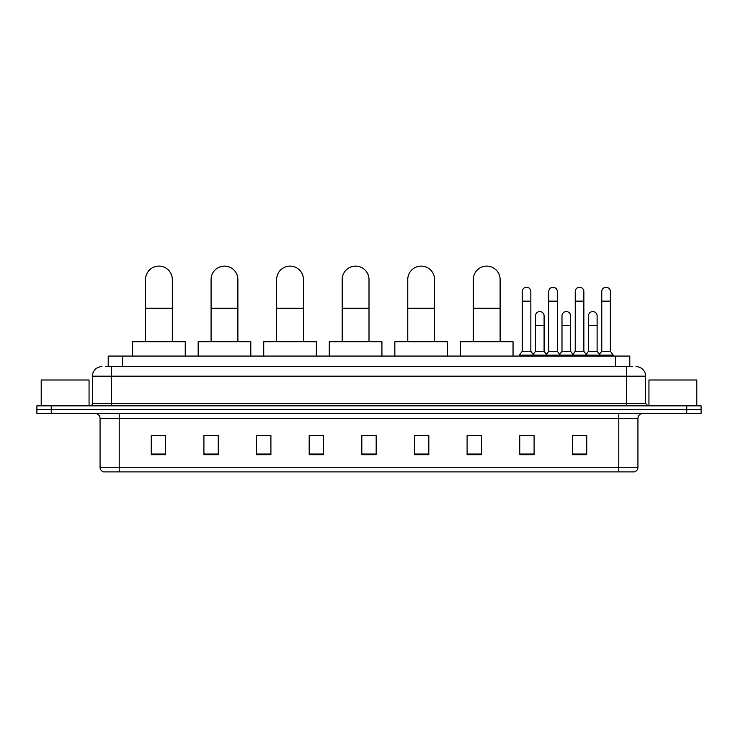 <?xml version="1.0" encoding="UTF-8"?>
<svg xmlns="http://www.w3.org/2000/svg" width="738" height="738" viewBox="0 0 738 738"><rect width="100%" height="100%" fill="white"/><g stroke="black" fill="none" stroke-linecap="round" stroke-linejoin="round"><path stroke-width="1.11" d="M108.209 366.611L108.209 356.076L629.791 356.076L629.791 366.611M105.552 366.611L632.669 366.611M105.331 366.611L111.549 366.611L111.549 376.177L92.407 376.177L92.407 403.455A2.389 2.389 0 0 1 90.018 405.845M101.982 366.611A9.566 9.566 0 0 0 92.407 376.177M636.018 366.611A9.566 9.566 0 0 1 645.593 376.177L645.593 403.455L647.982 405.845M51.254 405.845L36.9 405.845L36.9 409.673L51.254 409.673L36.9 409.673L36.9 413.501L51.254 413.501L51.254 409.673L686.746 409.673L51.254 409.673L51.254 405.845L686.746 405.845L686.746 409.673L701.1 409.673L686.746 409.673L686.746 413.501L51.254 413.501M686.746 413.501L701.1 413.501L701.1 405.845L686.746 405.845M637.936 467.292C637.798 469.58 636.654 471.112 634.486 471.886L618.795 471.886L618.795 467.292L637.936 467.292L637.936 418.289A4.788 4.788 0 0 1 642.715 413.501M618.795 471.886L103.514 471.886A4.788 4.788 0 0 1 100.064 467.292L100.064 418.289C99.787 415.383 98.191 413.787 95.285 413.501M586.728 454.7L586.728 435.568L572.374 435.568L572.374 454.7L586.728 454.7M534.091 454.7L534.091 435.568L519.736 435.568L519.736 454.7L534.091 454.7M481.453 454.7L481.453 435.568L467.099 435.568L467.099 454.7L481.453 454.7M428.815 454.7L428.815 435.568L414.461 435.568L414.461 454.7L428.815 454.7M165.626 454.7L165.626 435.568L151.272 435.568L151.272 454.7L165.626 454.7M218.263 454.7L218.263 435.568L203.909 435.568L203.909 454.7L218.263 454.7M270.901 454.7L270.901 435.568L256.547 435.568L256.547 454.7L270.901 454.7M323.539 454.7L323.539 435.568L309.185 435.568L309.185 454.7L323.539 454.7M376.177 454.7L376.177 435.568L361.823 435.568L361.823 454.7L376.177 454.7M469.488 435.66L481.453 435.66M521.748 435.66L531.314 435.66M574.764 435.66L584.339 435.66M323.539 435.568L309.185 435.66L323.539 435.568M270.901 435.568L256.547 435.66L270.901 435.568M207.258 435.66L218.263 435.66M361.823 435.66L372.828 435.66M165.626 435.66L151.272 435.66M428.815 435.66L414.461 435.66M89.058 405.845L89.058 380.005L41.208 380.005L41.208 405.845M145.524 341.722L145.524 279.517A13.395 13.395 0 0 1 158.928 266.114A13.395 13.395 0 0 1 172.323 279.517A13.395 13.395 0 0 0 158.928 266.114M172.323 341.722L172.323 279.517M185.247 356.076L185.247 341.722L132.609 341.722L132.609 356.076M211.086 341.722L211.086 279.517A13.395 13.395 0 0 1 224.481 266.114A13.395 13.395 0 0 1 237.885 279.517A13.395 13.395 0 0 0 224.481 266.114M237.885 341.722L237.885 279.517M250.8 356.076L250.8 341.722L198.162 341.722L198.162 356.076M276.639 341.722L276.639 279.517A13.395 13.395 0 0 1 290.043 266.114A13.395 13.395 0 0 1 303.438 279.517A13.395 13.395 0 0 0 290.043 266.114M303.438 341.722L303.438 279.517M316.362 356.076L316.362 341.722L263.724 341.722L263.724 356.076M342.201 341.722L342.201 279.517A13.395 13.395 0 0 1 355.605 266.114A13.395 13.395 0 0 1 369 279.517A13.395 13.395 0 0 0 355.605 266.114M369 341.722L369 279.517M381.924 356.076L381.924 341.722L329.286 341.722L329.286 356.076M407.763 341.722L407.763 279.517A13.395 13.395 0 0 1 421.158 266.114A13.395 13.395 0 0 1 434.562 279.517A13.395 13.395 0 0 0 421.158 266.114M434.562 341.722L434.562 279.517M447.477 356.076L447.477 341.722L394.839 341.722L394.839 356.076M473.316 341.722L473.316 279.517A13.395 13.395 0 0 1 486.72 266.114A13.395 13.395 0 0 1 500.115 279.517A13.395 13.395 0 0 0 486.72 266.114M500.115 341.722L500.115 279.517M513.039 356.076L513.039 341.722L460.401 341.722L460.401 356.076M522.227 301.141L530.843 301.141L530.843 351.297L522.227 351.297L522.227 291.575A4.308 4.308 0 0 1 526.803 287.276A4.308 4.308 0 0 1 530.843 291.575A4.308 4.308 0 0 0 526.803 287.276M522.227 351.297L519.358 355.126L519.358 356.076M530.843 351.297L533.712 355.126L519.358 355.126M548.74 351.297L548.74 301.141L557.347 301.141L557.347 351.297L548.74 351.297L545.862 355.126L533.712 355.126L533.712 356.076M548.74 301.141L548.74 291.575A4.308 4.308 0 0 1 553.315 287.276A4.308 4.308 0 0 1 557.347 291.575A4.308 4.308 0 0 0 553.315 287.276M557.347 351.297L560.225 355.126L545.862 355.126L545.862 356.076M575.243 351.297L575.243 301.141L583.859 301.141L583.859 351.297L575.243 351.297L572.374 355.126L560.225 355.126L560.225 356.076M575.243 301.141L575.243 291.575A4.308 4.308 0 0 1 579.828 287.276A4.308 4.308 0 0 1 583.859 291.575A4.308 4.308 0 0 0 579.828 287.276M583.859 351.297L586.728 355.126L572.374 355.126L572.374 356.076M601.756 351.297L601.756 301.141L610.372 301.141L610.372 351.297L601.756 351.297L598.887 355.126L586.728 355.126L586.728 356.076M601.756 301.141L601.756 291.575A4.308 4.308 0 0 1 606.332 287.276A4.308 4.308 0 0 1 610.372 291.575A4.308 4.308 0 0 0 606.332 287.276M610.372 351.297L613.241 355.126L598.887 355.126L598.887 356.076M613.241 355.126L613.241 356.076M535.484 315.882A4.308 4.308 0 0 1 540.059 311.584A4.308 4.308 0 0 1 544.09 315.882L544.09 325.458L535.484 325.458L535.484 315.882M544.09 325.458L544.09 351.297L535.484 351.297L535.484 325.458M535.484 351.297L533.159 354.388M544.09 351.297L546.415 354.388M561.987 315.882A4.308 4.308 0 0 1 566.572 311.584A4.308 4.308 0 0 1 570.603 315.882L570.603 325.458L561.987 325.458L561.987 315.882M570.603 325.458L570.603 351.297L561.987 351.297L561.987 325.458M561.987 351.297L559.672 354.388M570.603 351.297L572.928 354.388M588.5 315.882A4.308 4.308 0 0 1 593.075 311.584A4.308 4.308 0 0 1 597.116 315.882L597.116 325.458L588.5 325.458L588.5 315.882M597.116 325.458L597.116 351.297L588.5 351.297L588.5 325.458M588.5 351.297L586.184 354.388M597.116 351.297L599.44 354.388M696.792 405.845L696.792 380.005L648.942 380.005L648.942 405.845M122.563 366.611L122.563 356.076M615.437 366.611L615.437 356.076M111.549 405.845L111.549 403.455L645.593 403.455M92.407 403.455L111.549 403.455L111.549 376.177L626.451 376.177L626.451 405.845M645.593 376.177L626.451 376.177L626.451 366.611M618.795 413.501L618.795 418.289L100.064 418.289M637.936 418.289L618.795 418.289L618.795 467.292L119.205 467.292L119.205 471.886M100.064 467.292L119.205 467.292L119.205 413.501M376.177 454.036L361.823 454.036M323.539 454.036L309.185 454.036M270.901 454.036L256.547 454.036M218.263 454.036L203.909 454.036M165.626 454.036L151.272 454.036M428.815 454.036L414.461 454.036M481.453 454.036L467.099 454.036M534.091 454.036L519.736 454.036M586.728 454.036L572.374 454.036M145.524 308.226L172.323 308.226M211.086 308.226L237.885 308.226M276.639 308.226L303.438 308.226M342.201 308.226L369 308.226M407.763 308.226L434.562 308.226M473.316 308.226L500.115 308.226M530.843 301.141L530.843 291.575M557.347 301.141L557.347 291.575M583.859 301.141L583.859 291.575M610.372 301.141L610.372 291.575"/></g></svg>
